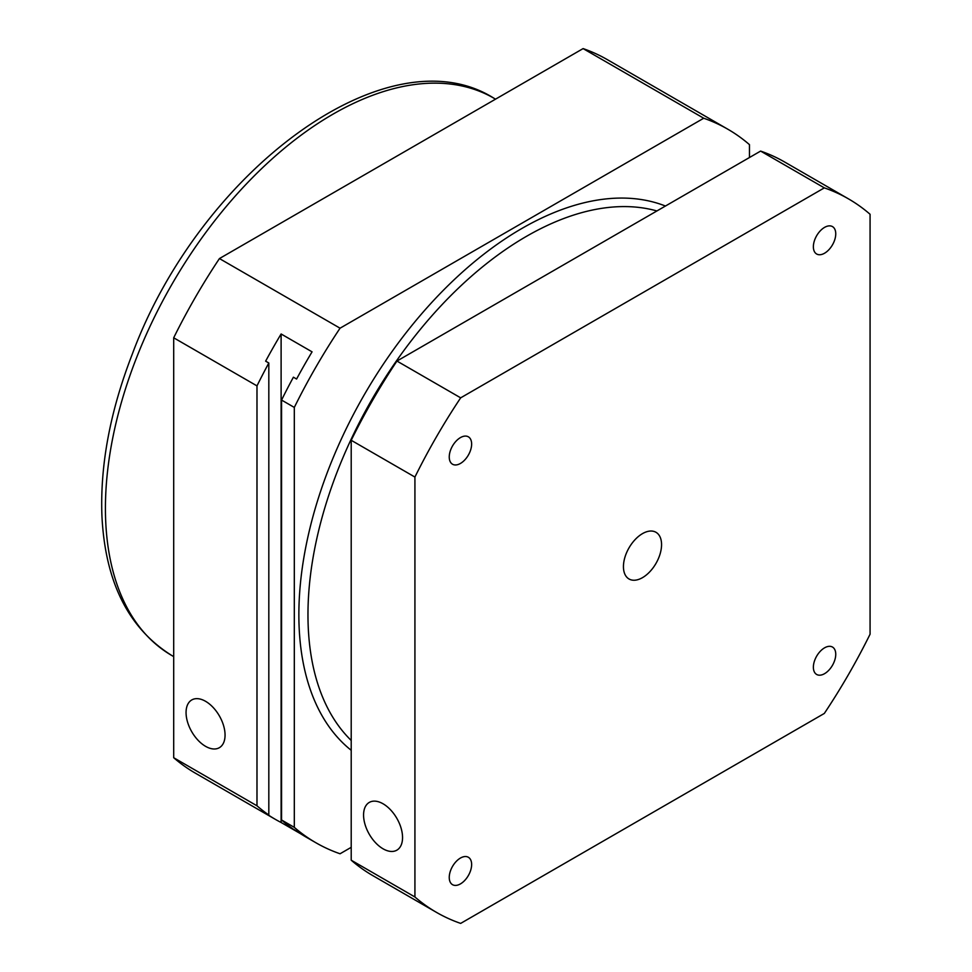 <?xml version="1.0" encoding="UTF-8"?>
<svg xmlns="http://www.w3.org/2000/svg" width="972" height="972" viewBox="0 0 972 972"><rect width="100%" height="100%" fill="white"/><g stroke="black" fill="none" stroke-linecap="round" stroke-linejoin="round"><path stroke-width="1.46" d="M268.819 363.006L268.819 815.022A411.958 237.848 -60 0 1 256.985 805.8L256.985 385.884A411.958 237.848 -60 0 1 268.819 363.006L265.635 361.159A411.958 237.848 -60 0 1 281.115 333.979L281.115 822.494A411.958 237.848 -60 0 1 275.404 819.384L195.299 773.129A411.958 237.848 -60 0 1 173.696 757.723L173.696 337.794A411.958 237.848 -60 0 1 219.441 258.564L583.103 48.6A411.958 237.848 -60 0 1 607.245 59.596L727.858 129.24A411.958 237.848 -60 0 1 749.461 144.646L749.461 157.525M623.441 566.64A26.961 15.564 -60 0 1 635.202 539.509A26.961 15.564 -60 0 1 655.979 532.292A26.961 15.564 -60 0 1 655.979 563.42A26.961 15.564 -60 0 1 629.018 578.984A26.961 15.564 -60 0 1 623.441 566.64M281.115 333.979L312.061 351.84A411.958 237.848 120 0 0 296.582 379.031L293.398 377.197A411.958 237.848 120 0 0 281.564 400.063L281.564 819.991A411.958 237.848 120 0 0 293.398 829.213L296.582 831.048A411.958 237.848 120 0 0 306.35 837.244L315.912 842.76A411.958 237.848 -60 0 1 294.309 827.354L281.564 819.991M300.798 833.867L281.115 822.494M275.404 819.384A411.958 237.848 -60 0 1 265.635 813.175L268.819 815.022M256.985 805.8L173.696 757.723M351.208 847.329L340.054 853.768A411.958 237.848 -60 0 1 315.912 842.76M173.696 337.794L256.985 385.884M205.554 746.326A27.568 15.917 60 0 1 187.547 722.038A27.568 15.917 60 0 1 191.776 699.937A27.568 15.917 60 0 1 219.344 715.854A27.568 15.917 60 0 1 219.344 747.699A27.568 15.917 60 0 1 205.554 746.326M383.065 848.811A27.568 15.917 60 0 1 365.059 824.523A27.568 15.917 60 0 1 369.275 802.422A27.568 15.917 60 0 1 396.843 818.339A27.568 15.917 60 0 1 396.843 850.172A27.568 15.917 60 0 1 383.065 848.811M813.37 246.754A15.819 9.137 -60 0 1 820.283 230.838A15.819 9.137 -60 0 1 832.469 226.598A15.819 9.137 -60 0 1 832.469 244.871A15.819 9.137 -60 0 1 816.65 254.008A15.819 9.137 -60 0 1 813.37 246.754M449.246 456.986A15.819 9.137 -60 0 1 456.16 441.057A15.819 9.137 -60 0 1 468.358 436.817A15.819 9.137 -60 0 1 468.358 455.09A15.819 9.137 -60 0 1 452.527 464.227A15.819 9.137 -60 0 1 449.246 456.986M449.246 877.437A15.819 9.137 -60 0 1 456.16 861.508A15.819 9.137 -60 0 1 468.358 857.268A15.819 9.137 -60 0 1 468.358 875.541A15.819 9.137 -60 0 1 452.527 884.678A15.819 9.137 -60 0 1 449.246 877.437M813.37 667.217A15.819 9.137 -60 0 1 820.283 651.289A15.819 9.137 -60 0 1 832.469 647.048A15.819 9.137 -60 0 1 832.469 665.322A15.819 9.137 -60 0 1 816.65 674.459A15.819 9.137 -60 0 1 813.37 667.217M583.103 48.6L703.716 118.232L340.054 328.196L219.441 258.564M281.564 400.063L294.309 407.426A411.958 237.848 -60 0 1 340.054 328.196M294.309 407.426L294.309 827.354M703.716 118.232A411.958 237.848 -60 0 1 727.858 129.24M396.94 361.049L760.614 151.085A411.958 237.848 -60 0 1 784.756 162.081L848.483 198.871A411.958 237.848 -60 0 1 870.074 214.277L870.074 634.206A411.958 237.848 -60 0 1 824.329 713.436L460.667 923.4A411.958 237.848 -60 0 1 436.525 912.404A411.958 237.848 -60 0 1 414.923 896.986L351.208 860.196L351.208 440.28A411.958 237.848 -60 0 1 396.94 361.049L460.667 397.84L824.329 187.875A411.958 237.848 -60 0 1 848.483 198.871M436.525 912.404L372.798 875.614A411.958 237.848 -60 0 1 351.208 860.196M760.614 151.085L824.329 187.875M351.208 440.28L414.923 477.058L414.923 896.986M414.923 477.058A411.958 237.848 -60 0 1 460.667 397.84M172.08 655.675A321.841 185.81 -60 0 1 172.08 284.043A321.841 185.81 -60 0 1 493.922 98.221C387.682 31.177 200.05 171.266 132.338 354.002C110.176 411.107 100.043 465.041 101.926 515.792C105.146 582.009 128.523 628.629 172.08 655.675L173.696 656.598M351.208 740.457A308.962 178.386 -60 0 1 307.966 614.766A308.962 178.386 -60 0 1 428.397 319.788A308.962 178.386 -60 0 1 656.914 210.96M665.443 206.028A315.402 182.104 120 0 0 427.741 306.885A315.402 182.104 120 0 0 298.866 614.766A315.402 182.104 120 0 0 351.208 750.299M495.538 99.156L493.922 98.221"/></g></svg>
